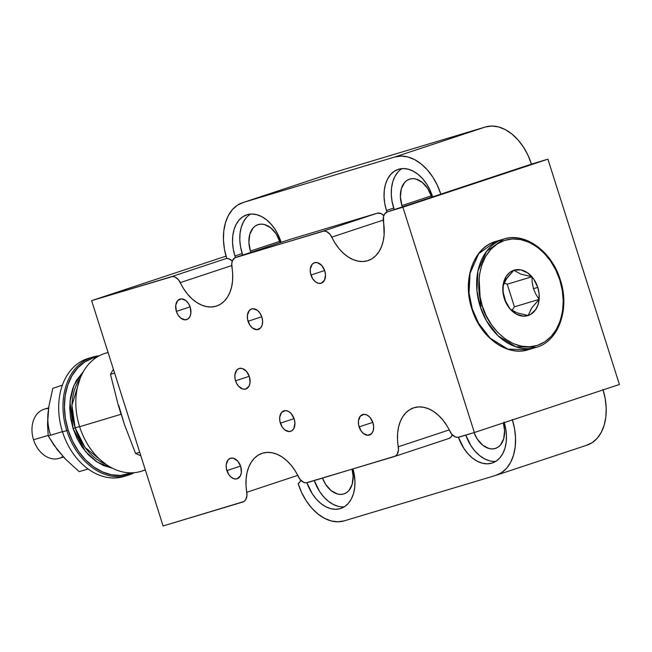 <?xml version="1.0" encoding="UTF-8"?>
<svg xmlns="http://www.w3.org/2000/svg" width="652" height="652" viewBox="0 0 652 652"><rect width="100%" height="100%" fill="white"/><g stroke="black" fill="none" stroke-linecap="round" stroke-linejoin="round"><path stroke-width="0.98" d="M248.053 321.281A10.791 7.221 71.7 0 1 251.582 308.958A10.791 7.221 71.7 0 1 261.884 317.125L262.609 321.224L262.169 325.006L260.629 327.915L256.823 329.7L252.389 327.948L249.83 325.055L247.548 319.235L247.41 315.218L249.308 310.491L251.705 308.918L253.123 308.706L257.556 310.458L260.115 313.351L261.884 317.125A10.791 7.221 71.7 0 1 258.363 329.447A10.791 7.221 71.7 0 1 248.053 321.281L261.762 316.742L248.053 321.281M280.376 423.164A10.791 7.221 71.7 0 1 283.897 410.841A10.791 7.221 71.7 0 1 294.207 419.008L294.932 423.107L293.848 428.486L291.843 430.768L289.138 431.583L284.704 429.831L282.153 426.938L279.871 421.119L279.724 417.101L281.631 412.374L285.437 410.589L288.42 411.379L291.232 413.645L294.207 419.008A10.791 7.221 71.7 0 1 290.686 431.331A10.791 7.221 71.7 0 1 280.376 423.164L294.076 418.625L280.376 423.164M235.559 380.825A10.791 7.221 71.7 0 1 239.08 368.502A10.791 7.221 71.7 0 1 249.39 376.669L250.042 382.732L249.031 386.147L245.739 389.032L242.846 389.04L238.534 386.188L236.326 382.789L235.054 378.771L234.916 374.753L236.815 370.034L239.211 368.462L242.112 368.445L246.415 371.306L249.39 376.669A10.791 7.221 71.7 0 1 245.869 388.991A10.791 7.221 71.7 0 1 235.559 380.825L249.268 376.285L235.559 380.825M176.382 311.411A10.791 7.221 71.7 0 1 179.911 299.089A10.791 7.221 71.7 0 1 190.221 307.255L190.865 313.319L189.854 316.733L187.849 319.015L185.152 319.822L180.718 318.078L178.159 315.185L176.382 311.411L175.738 305.348L177.637 300.621L181.452 298.836L185.885 300.588L188.444 303.482L190.221 307.255A10.791 7.221 71.7 0 1 186.692 319.578A10.791 7.221 71.7 0 1 176.382 311.411L190.091 306.872L176.382 311.411M310.947 275.038A10.791 7.221 71.7 0 1 314.468 262.723A10.791 7.221 71.7 0 1 324.777 270.89L325.503 274.981L324.419 280.368L321.126 283.253L318.225 283.261L315.275 281.705L312.715 278.82L310.442 272.992L310.295 268.974L312.202 264.256L314.598 262.683L317.491 262.666L321.795 265.527L324.777 270.89A10.791 7.221 71.7 0 1 321.257 283.212A10.791 7.221 71.7 0 1 310.947 275.038L324.647 270.507L310.947 275.038M359.113 426.889A10.791 7.221 71.7 0 1 362.634 414.566A10.791 7.221 71.7 0 1 372.944 422.732L373.669 426.832L373.229 430.613L371.689 433.523L367.883 435.308L363.441 433.556L360.89 430.662L358.608 424.843L358.461 420.825L360.369 416.098L364.175 414.313L367.157 415.104L369.969 417.37L372.944 422.732A10.791 7.221 71.7 0 1 369.423 435.055A10.791 7.221 71.7 0 1 359.113 426.889L372.814 422.349L359.113 426.889M226.888 470.597A10.791 7.221 71.7 0 1 230.409 458.283A10.791 7.221 71.7 0 1 240.718 466.449L241.362 472.513L240.36 475.927L237.067 478.812L234.166 478.821L231.215 477.264L228.656 474.379L226.383 468.552L226.236 464.534L228.143 459.815L230.539 458.242L233.432 458.226L237.735 461.086L240.718 466.449A10.791 7.221 71.7 0 1 237.198 478.772A10.791 7.221 71.7 0 1 226.888 470.597L240.588 466.066L226.888 470.597M401.974 168.615A35.974 24.067 -108.3 0 0 393.71 208.053L386.457 210.457A35.974 24.067 71.7 0 1 398.201 169.381A35.974 24.067 71.7 0 1 432.569 196.611L432.651 196.871A35.974 24.067 71.7 0 0 432.569 196.611L430.002 190.058L426.652 184.019L422.635 178.73L418.119 174.394L413.278 171.183L408.282 169.21L403.343 168.558L398.633 169.251L394.346 171.256L390.638 174.508L387.655 178.868L385.519 184.182L384.297 190.237L384.044 196.806L384.778 203.636L386.457 210.457L393.71 208.053A35.974 24.067 -108.3 0 0 394.224 209.594L392.031 201.232L391.298 194.402L391.55 187.841L392.773 181.778L394.908 176.472L397.891 172.104M401.942 205.584A23.13 15.469 71.7 0 1 409.497 179.178A23.13 15.469 71.7 0 1 431.583 196.684A23.13 15.469 71.7 0 1 431.738 197.173L427.777 188.591L422.3 182.405L415.976 179.064L412.797 178.648L409.774 179.088L407.011 180.384L404.631 182.47L401.339 188.689L400.393 196.806L401.942 205.584L431.314 195.853L401.942 205.584L402.39 206.896A23.13 15.469 71.7 0 1 401.942 205.584M250.466 214.092A35.974 24.067 -108.3 0 0 242.202 253.53L234.948 255.934A35.974 24.067 71.7 0 1 246.692 214.858A35.974 24.067 71.7 0 1 281.061 242.096L281.142 242.348A35.974 24.067 71.7 0 0 281.061 242.096L278.494 235.535L275.144 229.496L271.134 224.207L266.611 219.871L261.77 216.66L256.774 214.687L251.835 214.035L247.124 214.728L242.837 216.733L239.129 219.985L236.154 224.345L234.011 229.659L232.788 235.714L232.544 242.283L233.269 249.113L234.948 255.934L242.202 253.53A35.974 24.067 -108.3 0 0 242.715 255.071L240.523 246.709L239.789 239.887L240.042 233.318L241.264 227.263L243.4 221.949L246.383 217.581M250.433 251.061A23.13 15.469 71.7 0 1 257.988 224.655A23.13 15.469 71.7 0 1 280.075 242.161A23.13 15.469 71.7 0 1 280.23 242.65L276.277 234.068L270.792 227.882L264.467 224.541L261.289 224.125L258.265 224.573L255.502 225.861L253.123 227.947L249.83 234.174L248.885 242.283L250.433 251.061L279.806 241.338L250.433 251.061L250.881 252.373A23.13 15.469 71.7 0 1 250.433 251.061M333.897 172.462L243.245 202.479L394.753 157.002L401.135 156.064L407.85 156.953L414.623 159.626L421.2 163.986L427.329 169.87L432.773 177.051L437.321 185.241L440.801 194.141A48.827 32.665 71.7 0 1 440.809 194.166A48.827 32.665 -108.3 0 0 440.801 194.141L531.453 164.125A48.827 32.665 -108.3 0 0 531.453 164.125A48.827 32.665 -108.3 0 0 531.453 164.125L527.973 155.225L523.426 147.026L517.981 139.854L511.853 133.97L505.276 129.601L498.503 126.928L491.795 126.04L485.406 126.977L394.753 157.002A48.827 32.665 71.7 0 1 440.801 194.141L531.453 164.125A48.827 32.665 -108.3 0 0 485.406 126.977L394.753 157.002L243.245 202.479L237.409 205.209L232.381 209.634L228.33 215.567L225.429 222.797L223.775 231.036L223.449 239.969L224.451 249.243L226.749 258.518L228.942 258.828L232.299 261.093A10.277 6.879 -108.3 0 0 226.749 258.518A48.827 32.665 71.7 0 1 242.658 202.666A48.827 32.665 71.7 0 1 243.245 202.479L333.897 172.462L485.406 126.977L333.897 172.462A48.827 32.665 -108.3 0 0 333.311 172.641L242.658 202.666M243.057 501.95L242.935 501.991A10.277 6.879 71.7 0 0 246.782 492.26L297.744 475.381L246.782 492.26A41.117 27.506 71.7 0 1 262.161 453.311A41.117 27.506 71.7 0 1 298.412 476.759A10.277 6.879 71.7 0 0 307.353 482.659L395.397 456.074L397.158 454.314L398.462 450.133L397.524 439.97L397.614 433.36L398.543 427.15L400.304 421.518L402.822 416.62L406.041 412.61L409.855 409.603L414.159 407.679L418.828 406.905L423.727 407.296L428.706 408.845L433.629 411.51L438.34 415.202L442.708 419.823L446.612 425.234L451.73 434.142L455.226 436.889L457.696 437.37L474.354 432.529L619.4 384.493L547.924 159.178L402.879 207.214L387.386 211.859L532.439 163.823L547.924 159.178L532.439 163.823A10.277 6.879 -108.3 0 0 532.195 163.905A10.277 6.879 -108.3 0 1 532.317 163.864L387.264 211.9A10.277 6.879 71.7 0 1 387.386 211.859L384.55 214.092L383.482 216.725L384.101 235.054L383.164 241.264L381.412 246.896L378.885 251.794L375.674 255.804L371.852 258.811L367.549 260.735L362.879 261.509L357.981 261.118L353.001 259.561L348.078 256.904L343.368 253.204L338.999 248.591L335.104 243.18L329.985 234.272L326.481 231.525L324.011 231.044L235.877 257.336L290.27 239.325L377.239 213.22L322.846 231.232L234.802 257.817L232.414 260.8L231.745 263.758L232.674 273.921L232.593 280.531L231.656 286.741L229.903 292.373L227.385 297.271L224.166 301.281L220.343 304.288L216.04 306.212L211.37 306.986L206.472 306.595L201.492 305.046L196.57 302.381L191.859 298.689L187.491 294.068L183.595 288.657L178.477 279.749L174.972 277.002L172.503 276.521L91.622 300.637L226.032 256.13L91.622 300.637L163.098 525.96L243.889 501.551L245.649 499.799L246.953 495.61L246.016 485.447L246.106 478.837L247.035 472.627L248.795 466.995L251.313 462.097L254.533 458.087L258.347 455.08L262.658 453.156L267.328 452.382L272.218 452.773L277.206 454.33L282.12 456.987L286.831 460.687L291.2 465.3L295.103 470.711L300.222 479.619L303.718 482.366L306.187 482.847L394.321 456.555A10.277 6.879 71.7 0 0 394.444 456.514L448.837 438.503A10.277 6.879 -108.3 0 0 452.292 434.786L450.744 437.305L448.715 438.543A10.277 6.879 -108.3 0 0 448.837 438.503M242.935 501.991A10.277 6.879 71.7 0 1 242.813 502.032L163.098 525.96L91.622 300.637L171.337 276.709L226.709 258.379L171.337 276.709A10.277 6.879 71.7 0 1 180.278 282.609A41.117 27.506 71.7 0 0 216.537 306.057A41.117 27.506 71.7 0 0 231.916 267.116A10.277 6.879 71.7 0 1 235.755 257.377A10.277 6.879 71.7 0 1 235.877 257.336L290.27 239.325L377.239 213.22L380.874 213.514L383.808 215.616A10.277 6.879 -108.3 0 0 377.239 213.22L322.846 231.232A10.277 6.879 71.7 0 1 331.786 237.132L383.237 220.099L331.786 237.132A41.117 27.506 71.7 0 0 368.046 260.58A41.117 27.506 71.7 0 0 383.417 221.639A10.277 6.879 71.7 0 1 387.264 211.9M386.97 212.006L386.457 210.457A35.974 24.067 71.7 0 0 386.97 212.006M235.462 257.483L234.948 255.934A35.974 24.067 71.7 0 0 235.47 257.483M512.423 419.921A48.827 32.665 71.7 0 1 496.335 475.202L586.987 445.177A48.827 32.665 -108.3 0 0 603.076 389.904M496.335 475.202A48.827 32.665 71.7 0 1 495.748 475.389L501.567 472.659L506.596 468.25L510.646 462.325L513.548 455.112L515.202 446.897L515.545 437.981L514.558 428.723L512.276 419.464M344.24 520.866A48.827 32.665 71.7 0 1 298.151 483.613L301.623 492.529L306.171 500.744L311.615 507.941L317.752 513.841L324.337 518.226L331.118 520.907L337.842 521.804L344.24 520.866L495.748 475.389L344.24 520.866M300.89 479.962L299.781 482.154L298.151 483.613A10.277 6.879 -108.3 0 0 300.784 480.263M353.001 468.959L354.941 481.062L354.688 487.623L353.474 493.678L351.33 498.992L348.347 503.36L344.647 506.612L340.352 508.617L335.65 509.31L330.703 508.658L325.715 506.685L320.865 503.466L316.35 499.13L312.341 493.849L306.929 482.765A35.974 24.067 71.7 0 0 340.784 508.478A35.974 24.067 71.7 0 0 353.001 468.959M504.045 421.934L505.724 428.755L506.449 435.577L506.196 442.146L504.982 448.201L502.839 453.515L499.856 457.883L496.156 461.135L491.861 463.14L487.158 463.833L482.211 463.181L477.223 461.208L472.374 457.989L467.859 453.653L463.849 448.364L458.437 437.288A35.974 24.067 71.7 0 0 492.293 463.001A35.974 24.067 71.7 0 0 504.257 422.626M586.401 445.365L592.228 442.635L597.256 438.226L601.299 432.3L604.208 425.096L605.863 416.872L606.197 407.965L605.211 398.698L602.929 389.44M394.444 456.514A10.277 6.879 71.7 0 0 398.29 446.775L449.252 429.904L398.29 446.775A41.117 27.506 71.7 0 1 413.67 407.834A41.117 27.506 71.7 0 1 449.921 431.282A10.277 6.879 71.7 0 0 458.861 437.182L474.354 432.529L402.879 207.214L547.924 159.178L619.4 384.493L474.354 432.529L402.879 207.214L387.386 211.859L532.439 163.823A10.277 6.879 -108.3 0 0 532.317 163.864M180.278 282.609L231.729 265.576L180.278 282.609M394.566 456.473L448.715 438.543M503.344 422.928A23.13 15.469 71.7 0 1 495.512 448.405A23.13 15.469 71.7 0 1 474.02 432.626L477.223 439L482.7 445.186L489.024 448.519L492.203 448.935L495.235 448.494L497.989 447.199L500.369 445.112L503.662 438.894L504.607 430.776L503.344 422.928M489.465 460.777L484.477 458.804L479.627 455.593L475.112 451.257L471.103 445.968L465.764 435.104A35.974 24.067 -108.3 0 0 495.781 461.371M352.056 469.236A23.13 15.469 71.7 0 1 344.003 493.882A23.13 15.469 71.7 0 1 322.512 478.112L325.715 484.477L331.192 490.663L337.516 493.996L340.694 494.412L343.726 493.971L346.481 492.676L348.861 490.589L352.153 484.371L353.099 476.253L352.056 469.236M337.956 506.254L332.968 504.281L328.119 501.07L323.604 496.734L319.594 491.445L314.256 480.581A35.974 24.067 -108.3 0 0 344.272 506.848M532.211 282.699L531.934 276.774A23.741 17.637 -106.7 0 1 537.77 287.345L533.483 288.697L532.211 282.699L533.483 288.697L537.77 287.345L539.057 293.384L539.114 299.398L537.941 304.965L535.61 309.708L530.321 314.598L523.613 316.179L516.514 314.215L510.1 309.007L505.349 301.338L502.985 292.389L503.36 283.514L506.433 276.065L509.75 272.471L513.841 270.262L520.801 269.863L527.786 272.968L533.743 279.105L537.77 287.345A23.741 17.637 -106.7 0 1 539.114 299.398A23.741 17.637 -106.7 0 1 528.193 315.511L531.592 308.094L539.114 299.398L535.903 294.345L533.483 288.697L535.903 294.345L539.114 299.398L531.592 308.094L528.193 315.511A23.741 17.637 -106.7 0 1 510.1 309.007A23.741 17.637 -106.7 0 1 502.928 286.383A23.741 17.637 -106.7 0 1 513.841 270.262A23.741 17.637 -106.7 0 1 531.934 276.774L520.883 274.142L513.841 270.262L507.949 276.75L504.118 282.887L502.928 286.383L503.197 292.308L505.561 301.208L510.1 309.007L517.077 312.854L528.193 315.511L517.077 312.854L510.1 309.007L506.889 303.954L504.477 298.298L503.197 292.308L502.928 286.383L506.368 278.901L513.841 270.262L520.883 274.142L531.934 276.774L532.211 282.699M503.776 239.04L486.588 251.313L477.949 270.996L476.938 290.596L480.141 306.391L482.219 305.739C475.797 290.922 475.903 250.702 504.395 240.474C533.336 231.68 556.515 264.19 559.823 280.042L560.304 279.871L559.823 280.042L555.83 270.058L550.5 260.963L544.045 253.09L536.702 246.741L528.748 242.169L520.508 239.553L512.285 238.974L504.395 240.474L497.142 243.995L490.809 249.382L485.642 256.448L481.828 264.916L479.522 274.451L478.812 284.704L479.717 295.266L482.219 305.739L486.205 315.715L491.535 324.818L497.998 332.691L505.341 339.032L513.287 343.604L521.527 346.228L529.758 346.799L537.647 345.299L544.893 341.787L551.225 336.391L556.4 329.325L560.215 320.865L562.521 311.322L563.23 301.077L562.317 290.507L559.823 280.042C566.246 294.851 566.14 335.071 537.647 345.299C508.699 354.093 485.52 321.583 482.219 305.739L480.141 306.391A56.528 42.013 -106.7 0 1 503.776 239.04A56.528 42.013 -106.7 0 1 559.921 279.977L560.304 279.871C551.877 251.468 525.194 231.892 503.776 239.04L495.87 241.411A56.528 42.013 73.3 0 0 472.235 308.763L469.032 292.968L470.051 273.367L478.682 253.685L495.87 241.411C473.417 247.369 462.064 280.018 471.852 308.869L472.235 308.763A56.528 42.013 73.3 0 0 528.381 349.7L507.802 349.105L490.157 338.16L478.527 323.164L472.227 308.738M560.304 279.871C570.092 308.722 558.74 341.371 536.286 347.329A56.528 42.013 -106.7 0 1 480.141 306.391L486.433 320.792L498.063 335.788L515.699 346.734L536.286 347.329L528.381 349.7C506.963 356.848 480.279 337.271 471.852 308.869M479.073 278.151L480.597 305.967M511.983 310.393L514.412 306.815L507.232 284.19L504.045 283.041L507.232 284.19L531.934 276.774L507.232 284.19L514.412 306.815L539.114 299.398L514.412 306.815L511.983 310.393M125.869 475.813A61.671 45.827 -106.7 0 1 62.502 431.868L68.167 430.149L72.568 441.151L78.444 451.184L85.567 459.872L93.668 466.865L102.429 471.909L111.525 474.795L120.596 475.43L131.818 472.822A60.644 45.069 -106.7 0 1 68.167 430.149L66.789 430.581A61.671 45.827 73.3 0 0 134.263 472.676A61.671 45.827 -106.7 0 1 128.028 475.243A61.671 45.827 -106.7 0 1 66.789 430.581L62.502 431.868A61.671 45.827 73.3 0 0 123.75 476.522L128.028 475.243M145.266 469.733A61.671 45.827 -106.7 0 1 79.634 426.726A61.671 45.827 73.3 0 0 140.873 471.388L145.363 470.035M80.155 378.331L71.94 405.283L75.143 427.867L73.065 428.527L69.984 401.624L73.855 385.544L83.432 371.518L76.406 380.385L72.682 388.657L70.432 397.973L69.731 407.981L70.628 418.299L73.065 428.527L76.96 438.266L82.16 447.158L88.468 454.843L95.648 461.046L103.407 465.504L112.47 468.25L97.278 462.154L85.493 451.534L73.065 428.527L75.143 427.867A52.16 38.761 73.3 0 0 105.974 464.363L85.037 447.443L75.143 427.867L79.568 426.538L75.143 427.867A52.16 38.761 73.3 0 1 80.155 378.331M121.06 414.289L79.634 426.726L121.06 414.289M118.721 405.405L124.393 424.37L135.592 453.515L140.848 455.813L135.592 453.515L139.724 452.276L135.592 453.515L124.393 424.37L118.118 404.566L121.125 414.501M92.568 357.109A61.671 45.827 -106.7 0 1 99.185 355.813A61.671 45.827 73.3 0 0 66.789 430.581A61.671 45.827 -106.7 0 1 92.568 357.109L88.289 358.388A61.671 45.827 73.3 0 0 62.502 431.868A61.671 45.827 -106.7 0 1 90.449 357.818M68.167 430.149L65.412 418.6L64.409 406.946L65.192 395.65L67.735 385.128L71.94 375.788L77.645 367.997L84.63 362.056L92.625 358.176L97.058 357.035A60.644 45.069 -106.7 0 0 68.167 430.149M108.061 352.455L105.412 353.254A61.671 45.827 73.3 0 0 79.634 426.726A61.671 45.827 -106.7 0 1 108.093 352.561M114.605 373.091L110.473 374.329L118.118 404.566L110.473 374.329L114.605 373.091M113.399 369.293L110.473 374.329L113.399 369.293M57.889 450.239L65.339 459.016L79.226 471.649L88.118 468.984L79.226 471.649L65.339 459.016L54.059 445.292L48.224 435.911L47.531 424.697L48.02 412.895A43.684 32.461 73.3 0 0 50.489 435.08M64.898 458.315L57.457 449.929L48.224 435.911L62.429 431.648L48.224 435.911L47.531 424.697L48.778 406.799L52.812 388.38L62.396 385.136L52.812 388.38L48.778 406.799L47.783 418.372M48.818 407.622L48.02 412.895M62.991 456.514A25.697 19.095 -106.7 0 1 33.545 439.774A25.697 19.095 73.3 0 0 59.063 458.38L63.48 457.052M48.166 435.381L33.545 439.774L48.166 435.381M48.623 407.859L44.287 409.163A25.697 19.095 73.3 0 0 33.545 439.774A25.697 19.095 -106.7 0 1 48.525 408.551M235.755 257.377L290.148 239.365"/></g></svg>
